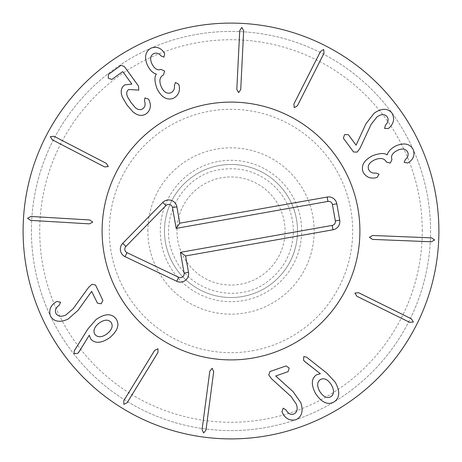 <?xml version="1.0" encoding="UTF-8"?>
<svg xmlns="http://www.w3.org/2000/svg" width="462" height="462" viewBox="0 0 462 462"><rect width="100%" height="100%" fill="white"/><g stroke="black" fill="none" stroke-linecap="round" stroke-linejoin="round"><path stroke-width="0.35" stroke-dasharray="2.31 1.73" d="M92.718 222.089L89.692 219.952L30.844 216.464L27.587 218.237L30.608 220.38L89.461 223.862L92.718 222.089M108.299 166.615L106.404 163.427L54.06 136.307L50.364 136.602L52.258 139.79L104.603 166.909L108.299 166.615M149.134 100.277L148.441 99.059L144.889 97.938L144.514 101.016C145.657 104.389 145.114 106.953 142.879 108.697C140.627 110.251 138.109 109.91 135.326 107.681L130.983 102.483L127.495 96.789C126.143 93.44 126.571 91.008 128.771 89.495L138.756 90.096L138.542 86.105L124.313 66.482L120.992 65.321L108.339 74.498L108.327 78.263L111.908 79.424L122.517 71.731L123.036 71.928L131.849 84.078L124.694 84.933C120.975 87.711 120.241 91.857 122.494 97.361L127.183 105.238L132.923 111.839C137.843 115.875 142.354 116.47 146.454 113.629C150.543 110.129 151.438 105.683 149.134 100.277M179.158 85.672L178.713 84.292L175.525 82.427L174.411 85.401C174.809 88.889 173.62 91.349 170.848 92.781C166.903 94.109 163.692 92.065 161.209 86.66C158.888 80.885 159.644 76.981 163.484 74.948L164.611 71.119L161.071 69.358C157.484 70.732 154.412 68.838 151.854 63.675C149.763 58.732 150.433 55.353 153.863 53.54C156.653 52.587 159.055 53.39 161.065 55.942L163.918 57.161L164.686 53.667L163.831 52.241C160.62 47.777 156.427 46.373 151.265 48.036C145.351 51.282 144.075 57.034 147.436 65.286C150.011 70.311 152.962 73.215 156.3 74.001L156.364 74.145C154.308 76.721 154.499 81.503 156.941 88.49C161.319 97.286 166.788 100.566 173.354 98.325C178.28 95.605 180.215 91.389 179.158 85.672M238.611 92.643L240.725 89.593L243.659 30.717L241.857 27.477L239.743 30.521L236.81 89.403L238.611 92.643M294.23 107.698L297.401 105.775L324.029 53.176L323.7 49.486L320.53 51.409L293.901 104.008L294.23 107.698M357.224 152.073L359.956 148.389L371.061 124.463L376.946 116.973C381.219 113.964 384.615 113.866 387.127 116.69C388.865 119.363 388.294 122.199 385.406 125.208L384.592 128.442L388.421 128.5L389.31 127.714C393.947 123.262 394.808 118.324 391.897 112.907C387.404 108.016 381.479 108.125 374.11 113.23L365.921 123.839L356.087 145.155L348.296 134.621L344.531 134.65L343.405 138.242L353.586 152.01L357.224 152.073M375.837 177.795L377.217 177.344L379.048 174.134L376.062 173.048C372.58 173.475 370.108 172.314 368.653 169.554C367.284 165.627 369.294 162.393 374.682 159.864C380.434 157.484 384.344 158.2 386.417 162.023L390.251 163.115L391.978 159.557C390.569 155.989 392.434 152.899 397.58 150.289C402.5 148.152 405.884 148.793 407.732 152.2C408.708 154.984 407.929 157.398 405.399 159.43L404.204 162.295L407.703 163.028L409.124 162.156C413.559 158.905 414.922 154.701 413.213 149.549C409.904 143.67 404.14 142.446 395.922 145.882C390.921 148.51 388.045 151.49 387.295 154.834L387.15 154.897C384.551 152.864 379.77 153.101 372.811 155.613C364.05 160.066 360.822 165.569 363.126 172.112C365.892 177.015 370.131 178.91 375.837 177.795M369.427 237.312L372.488 239.403L431.392 241.782L434.621 239.945L431.554 237.861L372.649 235.481L369.427 237.312M354.891 293.07L356.837 296.223L409.684 322.355L413.374 321.997L411.423 318.844L358.576 292.712L354.891 293.07M95.045 334.569C97.932 337.728 101.952 337.456 107.109 333.755C112.023 329.712 113.334 325.889 111.036 322.28C108.177 319.184 104.169 319.49 98.995 323.204C94.092 327.235 92.775 331.023 95.045 334.569M96.056 319.548L87.953 328.898L74.278 350.797L74.064 353.563L77.726 353.418L89.258 335.245L90.754 338.975C95.016 343.809 101.34 343.376 109.725 337.664C117.885 330.677 119.929 324.312 115.864 318.566C111.354 313.207 104.747 313.536 96.056 319.548M91.99 284.28L88.612 287.376L73.123 308.732L65.916 314.957C61.146 317.094 57.796 316.534 55.867 313.282C54.672 310.331 55.781 307.652 59.188 305.249L60.609 302.235L56.861 301.443L55.833 302.044C50.433 305.526 48.643 310.21 50.456 316.083C53.933 321.743 59.771 322.771 67.978 319.173L78.049 310.331L91.643 291.355L97.413 303.124L101.109 303.817L102.905 300.508L95.553 285.042L91.99 284.28M157.946 348.746L154.631 350.404L123.81 400.658L123.833 404.366L127.154 402.708L157.969 352.454L157.946 348.746M212.156 368.283L209.8 371.142L202.085 429.591L203.615 432.969L205.971 430.105L213.687 371.656L212.156 368.283M268.757 375L271.465 378.701L291.002 396.431L296.402 404.279C298.002 409.251 297.078 412.52 293.636 414.085C290.569 414.945 288.028 413.554 286.013 409.904L283.171 408.16L281.976 411.798L282.461 412.884C285.331 418.636 289.79 420.928 295.824 419.762C301.83 416.932 303.494 411.238 300.814 402.691L293.127 391.707L275.704 375.976L288.08 371.673L289.177 368.075L286.082 365.927L269.906 371.546L268.757 375M319.871 391.585C323.348 396.916 327.009 398.637 330.85 396.748C334.24 394.248 334.373 390.223 331.242 384.679C327.783 379.377 324.174 377.668 320.409 379.556C316.944 382.062 316.765 386.07 319.871 391.585M303.54 360.227L320.368 373.723L316.499 374.809C311.238 378.528 310.966 384.846 315.702 393.757C321.754 402.633 327.858 405.365 334.009 401.946C339.818 398.036 340.228 391.453 335.233 382.195L326.825 373.123L306.549 357.132L303.794 356.572L303.54 360.227M297.528 231A66.528 66.528 0 0 0 231 164.472A66.528 66.528 0 0 0 164.472 231A66.528 66.528 0 0 0 231 297.528A66.528 66.528 0 0 0 297.528 231A66.528 66.528 0 0 1 197.736 288.617A66.528 66.528 0 0 1 197.736 173.383A66.528 66.528 0 0 1 297.528 231M147.84 231A83.16 83.16 0 0 1 272.58 158.98A83.16 83.16 0 0 1 272.58 303.02A83.16 83.16 0 0 1 147.84 231M422.268 231A191.268 191.268 0 0 0 135.366 65.356A191.268 191.268 0 0 0 135.366 396.644A191.268 191.268 0 0 0 422.268 231M102.102 231A128.898 128.898 0 0 0 295.449 342.631A128.898 128.898 0 0 0 295.449 119.369A128.898 128.898 0 0 0 102.102 231M430.584 231A199.584 199.584 0 0 1 231 430.584A199.584 199.584 0 0 1 31.416 231A199.584 199.584 0 0 1 231 31.416A199.584 199.584 0 0 1 430.584 231M31.416 231A199.584 199.584 0 0 1 330.792 58.154A199.584 199.584 0 0 1 330.792 403.846A199.584 199.584 0 0 1 31.416 231M438.9 231A207.9 207.9 0 0 0 231 23.1A207.9 207.9 0 0 0 23.1 231A207.9 207.9 0 0 0 231 438.9A207.9 207.9 0 0 0 438.9 231M284.222 221.552A54.054 54.054 0 0 0 196.211 189.634A54.054 54.054 0 0 0 212.566 281.814A54.054 54.054 0 0 0 284.222 221.552M296.506 219.375A66.528 66.528 0 0 0 188.178 180.082A66.528 66.528 0 0 0 208.316 293.543A66.528 66.528 0 0 0 296.506 219.375A66.528 66.528 0 0 0 219.375 165.494A66.528 66.528 0 0 0 165.494 242.625A66.528 66.528 0 0 0 242.625 296.506A66.528 66.528 0 0 0 296.506 219.375M252.264 350.825A121.697 121.697 0 0 0 324.139 152.674A121.697 121.697 0 0 0 116.597 189.507A121.697 121.697 0 0 0 252.264 350.825M253.523 357.917A128.898 128.898 0 0 1 109.829 187.046A128.898 128.898 0 0 1 329.649 148.036A128.898 128.898 0 0 1 253.523 357.917M218.647 161.4A70.686 70.686 0 0 1 297.447 255.105A70.686 70.686 0 0 1 176.9 276.495A70.686 70.686 0 0 1 218.647 161.4M220.103 169.589C181.225 175.063 156.705 221.696 174.232 256.826C189.72 293.347 239.807 304.539 268.589 280.769C284.396 268.266 292.654 251.94 293.364 231.803C293.358 215.425 287.907 201.12 277.009 188.894C261.336 172.748 242.365 166.314 220.103 169.589"/><path stroke-width="0.69" d="M89.692 219.952L92.718 222.089L89.461 223.862L30.608 220.38L27.587 218.237L30.844 216.464L89.692 219.952M106.404 163.427L108.299 166.615L104.603 166.909L52.258 139.79L50.364 136.602L54.06 136.307L106.404 163.427M148.441 99.059L149.134 100.277C151.438 105.683 150.543 110.129 146.454 113.629C142.354 116.47 137.843 115.875 132.923 111.839L127.183 105.238L122.494 97.361C120.241 91.857 120.975 87.711 124.694 84.933L131.849 84.078L123.036 71.928L122.517 71.731L111.908 79.424L108.327 78.263L108.339 74.498L120.992 65.321L124.313 66.482L138.542 86.105L138.756 90.096L128.771 89.495C126.571 91.008 126.143 93.44 127.495 96.789L130.983 102.483L135.326 107.681C138.109 109.91 140.627 110.251 142.879 108.697C145.114 106.953 145.657 104.389 144.514 101.016L144.889 97.938L148.441 99.059M178.713 84.292L179.158 85.672C180.215 91.389 178.28 95.605 173.354 98.325C166.788 100.566 161.319 97.286 156.941 88.49C154.499 81.503 154.308 76.721 156.364 74.145L156.3 74.001C152.962 73.215 150.011 70.311 147.436 65.286C144.075 57.034 145.351 51.282 151.265 48.036C156.427 46.373 160.62 47.777 163.831 52.241L164.686 53.667L163.918 57.161L161.065 55.942C159.055 53.39 156.653 52.587 153.863 53.54C150.433 55.353 149.763 58.732 151.854 63.675C154.412 68.838 157.484 70.732 161.071 69.358L164.611 71.119L163.484 74.948C159.644 76.981 158.888 80.885 161.209 86.66C163.692 92.065 166.903 94.109 170.848 92.781C173.62 91.349 174.809 88.889 174.411 85.401L175.525 82.427L178.713 84.292M240.725 89.593L238.611 92.643L236.81 89.403L239.743 30.521L241.857 27.477L243.659 30.717L240.725 89.593M297.401 105.775L294.23 107.698L293.901 104.008L320.53 51.409L323.7 49.486L324.029 53.176L297.401 105.775M359.956 148.389L357.224 152.073L353.586 152.01L343.405 138.242L344.531 134.65L348.296 134.621L356.087 145.155L365.921 123.839L374.11 113.23C381.479 108.125 387.404 108.016 391.897 112.907C394.808 118.324 393.947 123.262 389.31 127.714L388.421 128.5L384.592 128.442L385.406 125.208C388.294 122.199 388.865 119.363 387.127 116.69C384.615 113.866 381.219 113.964 376.946 116.973L371.061 124.463L359.956 148.389M377.217 177.344L375.837 177.795C370.131 178.91 365.892 177.015 363.126 172.112C360.822 165.569 364.05 160.066 372.811 155.613C379.77 153.101 384.551 152.864 387.15 154.897L387.295 154.834C388.045 151.49 390.921 148.51 395.922 145.882C404.14 142.446 409.904 143.67 413.213 149.549C414.922 154.701 413.559 158.905 409.124 162.156L407.703 163.028L404.204 162.295L405.399 159.43C407.929 157.398 408.708 154.984 407.732 152.2C405.884 148.793 402.5 148.152 397.58 150.289C392.434 152.899 390.569 155.989 391.978 159.557L390.251 163.115L386.417 162.023C384.344 158.2 380.434 157.484 374.682 159.864C369.294 162.393 367.284 165.627 368.653 169.554C370.108 172.314 372.58 173.475 376.062 173.048L379.048 174.134L377.217 177.344M372.488 239.403L369.427 237.312L372.649 235.481L431.554 237.861L434.621 239.945L431.392 241.782L372.488 239.403M356.837 296.223L354.891 293.07L358.576 292.712L411.423 318.844L413.374 321.997L409.684 322.355L356.837 296.223M95.045 334.569C97.932 337.728 101.952 337.456 107.109 333.755C112.023 329.712 113.334 325.889 111.036 322.28C108.177 319.184 104.169 319.49 98.995 323.204C94.092 327.235 92.775 331.023 95.045 334.569M87.953 328.898L96.056 319.548C104.747 313.536 111.354 313.207 115.864 318.566C119.929 324.312 117.885 330.677 109.725 337.664C101.34 343.376 95.016 343.809 90.754 338.975L89.258 335.245L79.025 351.894L77.726 353.418L74.064 353.563L74.278 350.797L87.953 328.898M88.612 287.376L91.99 284.28L95.553 285.042L102.905 300.508L101.109 303.817L97.413 303.124L91.643 291.355L78.049 310.331L67.978 319.173C59.771 322.771 53.933 321.743 50.456 316.083C48.643 310.21 50.433 305.526 55.833 302.044L56.861 301.443L60.609 302.235L59.188 305.249C55.781 307.652 54.672 310.331 55.867 313.282C57.796 316.534 61.146 317.094 65.916 314.957L73.123 308.732L88.612 287.376M154.631 350.404L157.946 348.746L157.969 352.454L127.154 402.708L123.833 404.366L123.81 400.658L154.631 350.404M209.8 371.142L212.156 368.283L213.687 371.656L205.971 430.105L203.615 432.969L202.085 429.591L209.8 371.142M271.465 378.701L268.757 375L269.906 371.546L286.082 365.927L289.177 368.075L288.08 371.673L275.704 375.976L293.127 391.707L300.814 402.691C303.494 411.238 301.83 416.932 295.824 419.762C289.79 420.928 285.331 418.636 282.461 412.884L281.976 411.798L283.171 408.16L286.013 409.904C288.028 413.554 290.569 414.945 293.636 414.085C297.078 412.52 298.002 409.251 296.402 404.279L291.002 396.431L271.465 378.701M319.871 391.585C323.348 396.916 327.009 398.637 330.85 396.748C334.24 394.248 334.373 390.223 331.242 384.679C327.783 379.377 324.174 377.668 320.409 379.556C316.944 382.062 316.765 386.07 319.871 391.585M304.914 361.688L303.54 360.227L303.794 356.572L306.549 357.132L326.825 373.123L335.233 382.195C340.228 391.453 339.818 398.036 334.009 401.946C327.858 405.365 321.754 402.633 315.702 393.757C310.966 384.846 311.238 378.528 316.499 374.809L320.368 373.723L304.914 361.688M438.9 231A207.9 207.9 0 0 1 127.05 411.047A207.9 207.9 0 0 1 127.05 50.953A207.9 207.9 0 0 1 438.9 231M102.102 231A128.898 128.898 0 0 1 295.449 119.369A128.898 128.898 0 0 1 295.449 342.631A128.898 128.898 0 0 1 102.102 231M327.945 201.426L176.172 228.367L172.488 207.6A3.858 3.858 0 0 0 165.933 205.573L125.889 246.465A3.858 3.858 0 0 0 126.992 252.65L178.655 277.264A3.858 3.858 0 0 0 184.113 273.106L180.428 252.339L332.201 225.404A3.858 3.858 0 0 0 335.331 220.928L332.421 204.556A3.858 3.858 0 0 0 327.945 201.426L327.171 197.043A8.316 8.316 0 0 1 336.81 203.777L339.714 220.149A8.316 8.316 0 0 1 332.981 229.793L185.597 255.948L188.502 272.326A8.316 8.316 0 0 1 176.738 281.289L125.075 256.67A8.316 8.316 0 0 1 122.707 243.347L162.745 202.454A8.316 8.316 0 0 1 176.877 206.82L179.782 223.198L327.171 197.043M179.782 223.198L176.172 228.367M185.597 255.948L180.428 252.339M253.523 357.917A128.898 128.898 0 0 1 109.829 187.046A128.898 128.898 0 0 1 329.649 148.036A128.898 128.898 0 0 1 253.523 357.917M176.877 206.82L172.488 207.6M162.745 202.454L165.933 205.573M122.707 243.347L125.889 246.465M125.075 256.67L126.992 252.65M176.738 281.289L178.655 277.264M188.502 272.326L184.113 273.106M332.981 229.793L332.201 225.404M339.714 220.149L335.331 220.928M336.81 203.777L332.421 204.556"/></g></svg>
